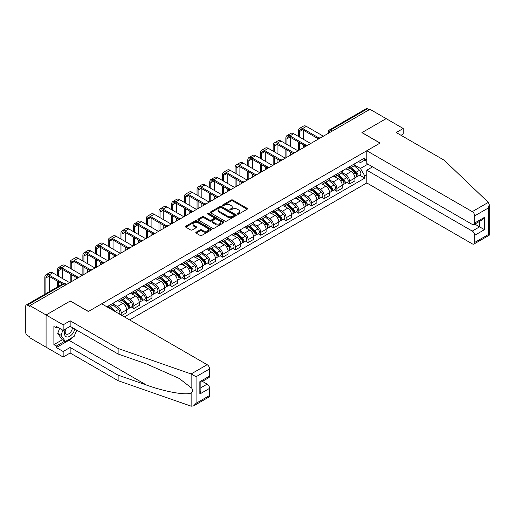 <?xml version="1.0" encoding="UTF-8"?>
<svg xmlns="http://www.w3.org/2000/svg" width="515" height="515" viewBox="0 0 515 515"><rect width="100%" height="100%" fill="white"/><g stroke="black" fill="none" stroke-linecap="round" stroke-linejoin="round"><path stroke-width="0.77" d="M237.524 214.143A0.792 0.457 0 0 0 238.638 214.143L247.123 209.245A1.127 0.65 0 0 0 247.451 208.787A1.127 0.65 0 0 0 247.123 208.324L232.754 200.032A1.127 0.65 0 0 0 231.158 200.032L222.673 204.925A0.792 0.457 0 0 0 222.441 205.247A0.792 0.457 0 0 0 222.673 205.569A0.792 0.457 0 0 0 223.793 205.569L224.888 204.938A3.611 2.086 0 0 1 229.999 204.938L231.196 205.627A3.611 2.086 0 0 1 232.252 207.101A3.611 2.086 0 0 1 231.196 208.575L230.102 209.212A0.792 0.457 0 0 0 229.87 209.534A0.792 0.457 0 0 0 230.102 209.856A0.792 0.457 0 0 0 231.216 209.856L232.317 209.225A3.611 2.086 0 0 1 237.421 209.225L238.619 209.914A3.611 2.086 0 0 1 239.675 211.388A3.611 2.086 0 0 1 238.619 212.862L237.524 213.5A0.792 0.457 0 0 0 237.293 213.822A0.792 0.457 0 0 0 237.524 214.143L237.524 213.5M196.118 232.194A1.127 0.65 0 0 0 195.784 232.658A1.127 0.65 0 0 0 196.118 233.115L200.148 235.445A1.127 0.65 0 0 0 201.745 235.445L211.163 230.005A1.127 0.65 0 0 0 211.491 229.542A1.127 0.65 0 0 0 211.163 229.085L196.794 220.787A1.127 0.65 0 0 0 195.198 220.787L185.78 226.227A1.127 0.65 0 0 0 185.452 226.69A1.127 0.65 0 0 0 185.78 227.147L190.647 229.96A1.127 0.65 0 0 0 192.243 229.96L196.273 227.63A1.127 0.65 0 0 0 196.608 227.173A1.127 0.65 0 0 0 196.273 226.709L193.859 225.319A3.019 1.745 0 0 1 192.977 224.083A3.019 1.745 0 0 1 194.844 222.474A3.019 1.745 0 0 1 198.133 222.853L207.59 228.312A3.019 1.745 0 0 1 208.472 229.542A3.019 1.745 0 0 1 206.612 231.158A3.019 1.745 0 0 1 203.322 230.778L201.745 229.87A1.127 0.65 0 0 0 200.148 229.87L196.118 232.194L196.118 233.115M29.896 305.627L369.963 109.296L386.147 118.637L361.916 132.625L380.044 143.099L88.445 311.453L70.31 300.979L46.08 314.974L29.896 305.627L29.896 306.567L27.379 305.112A2.298 1.326 -120 0 0 26.226 305.002A2.298 1.326 -120 0 0 25.75 306.052L25.75 332.626A2.298 1.326 -120 0 0 27.379 335.445L29.896 336.9L29.896 337.834L46.08 347.181L46.08 314.974L46.08 347.181L63.158 357.037L63.158 351.5L70.149 347.458L70.149 353L63.158 357.037M224.971 221.109A1.127 0.65 0 0 0 226.568 221.109L235.986 215.676A1.127 0.65 0 0 0 236.314 215.212A1.127 0.65 0 0 0 235.986 214.755L221.617 206.457A1.127 0.65 0 0 0 220.021 206.457L210.603 211.897A1.127 0.65 0 0 0 210.275 212.354A1.127 0.65 0 0 0 210.603 212.817L224.971 221.109M208.163 214.311A0.792 0.457 0 0 1 208.968 214.427L223.561 222.847L214.156 228.28A1.127 0.65 0 0 1 212.56 228.28L198.191 219.982L198.191 219.062A1.127 0.65 0 0 0 197.863 219.525A1.127 0.65 0 0 0 198.191 219.982M198.191 219.062L202.221 216.731A1.127 0.65 0 0 1 203.818 216.731L209.644 220.098A1.127 0.65 0 0 0 211.24 220.098L213.918 218.553A1.127 0.65 0 0 0 214.246 218.096A1.127 0.65 0 0 0 213.918 217.633L207.848 214.131A0.792 0.457 0 0 1 207.616 213.809A0.792 0.457 0 0 1 208.105 213.384A0.792 0.457 0 0 1 208.968 213.487L223.574 221.92A1.127 0.65 0 0 1 223.903 222.377A1.127 0.65 0 0 1 223.574 222.841L223.574 221.92M129.593 319.905L366.796 182.954L472.261 243.846A3.451 1.989 -120 0 0 473.987 244.02A3.451 1.989 -120 0 0 474.701 242.436L474.701 235.304A3.451 1.989 -120 0 0 472.261 231.074L479.581 226.851L484.461 229.671L474.701 235.304M332.317 131.029L330.604 130.044A2.298 1.326 60 0 0 329.458 129.928L366.294 108.665A2.298 1.326 60 0 1 367.446 108.774L330.604 130.044A2.298 1.326 120 0 0 328.982 132.864L328.982 132.954M369.152 109.766L367.446 108.774M349.556 166.712A5.292 3.051 60 0 1 348.455 169.087L353.824 165.984A5.292 3.051 -120 0 0 354.919 163.615M341.934 172.409L345.816 174.643A5.292 3.051 60 0 1 349.556 181.126L354.919 178.029A5.292 3.051 -120 0 0 351.178 171.547L347.335 169.332M354.919 178.029L354.919 180.887L349.556 183.99L346.981 182.503M348.455 169.087A5.292 3.051 60 0 1 345.855 168.849M349.556 181.126L349.556 183.99M336.868 174.038A5.292 3.051 60 0 1 335.774 176.407L341.142 173.31A5.292 3.051 -120 0 0 342.237 170.935M334.293 189.829L336.868 191.31L342.237 188.213L342.237 185.349A5.292 3.051 -120 0 0 338.497 178.872L334.653 176.651M335.774 176.407A5.292 3.051 60 0 1 333.166 176.169M329.252 179.729L333.128 181.969A5.292 3.051 60 0 1 336.868 188.451L336.868 191.31M324.18 181.357A5.292 3.051 60 0 1 323.085 183.733L328.454 180.636A5.292 3.051 -120 0 0 329.549 178.261M321.611 197.148L324.18 198.636L329.549 195.539L329.549 192.674A5.292 3.051 -120 0 0 325.808 186.192L321.965 183.977M323.085 183.733A5.292 3.051 60 0 1 320.485 183.495M316.564 187.054L320.439 189.295A5.292 3.051 60 0 1 324.18 195.771L324.18 198.636M311.498 188.683A5.292 3.051 60 0 1 310.403 191.059L315.766 187.962A5.292 3.051 -120 0 0 316.867 185.587M308.923 204.474L311.498 205.961L316.867 202.859L316.867 200A5.292 3.051 -120 0 0 313.126 193.518L309.283 191.303M310.403 191.059A5.292 3.051 60 0 1 307.796 190.82M303.882 194.38L307.758 196.614A5.292 3.051 60 0 1 311.498 203.097L311.498 205.961M298.809 196.009A5.292 3.051 60 0 1 297.715 198.384L303.084 195.282A5.292 3.051 -120 0 0 304.178 192.906M296.241 211.8L298.809 213.281L304.178 210.184L304.178 207.32A5.292 3.051 -120 0 0 300.438 200.844L296.595 198.623M297.715 198.384A5.292 3.051 60 0 1 295.114 198.14M291.194 201.706L295.069 203.94A5.292 3.051 60 0 1 298.809 210.423L298.809 213.281M286.128 203.328A5.292 3.051 60 0 1 285.033 205.704L290.396 202.607A5.292 3.051 -120 0 0 291.49 200.232M283.553 219.12L286.128 220.607L291.496 217.51L291.496 214.646A5.292 3.051 -120 0 0 287.75 208.169L283.913 205.949M285.033 205.704A5.292 3.051 60 0 1 282.426 205.466M278.512 209.026L282.387 211.266A5.292 3.051 60 0 1 286.128 217.742L286.128 220.607M273.439 210.654A5.292 3.051 60 0 1 272.345 213.03L277.714 209.933A5.292 3.051 -120 0 0 278.808 207.558M270.871 226.446L273.439 227.933L278.808 224.83L278.808 221.971A5.292 3.051 -120 0 0 275.068 215.489L271.225 213.274M272.345 213.03A5.292 3.051 60 0 1 269.744 212.792M265.824 216.352L269.699 218.592A5.292 3.051 60 0 1 273.439 225.068L273.439 227.933M260.757 217.98A5.292 3.051 60 0 1 259.663 220.356L265.025 217.253A5.292 3.051 -120 0 0 266.12 214.877M258.182 233.771L260.757 235.258L266.12 232.156L266.12 229.291A5.292 3.051 -120 0 0 262.38 222.815L258.543 220.594M259.663 220.356A5.292 3.051 60 0 1 257.056 220.117M253.142 223.677L257.017 225.911A5.292 3.051 60 0 1 260.757 232.394L260.757 235.258M248.069 225.3A5.292 3.051 60 0 1 246.975 227.675L252.344 224.579A5.292 3.051 -120 0 0 253.438 222.203M245.494 241.091L248.069 242.578L253.438 239.481L253.438 236.617A5.292 3.051 -120 0 0 249.698 230.141L245.855 227.92M246.975 227.675A5.292 3.051 60 0 1 244.368 227.437M240.453 230.997L244.329 233.237A5.292 3.051 60 0 1 248.069 239.713L248.069 242.578M235.387 232.626A5.292 3.051 60 0 1 234.286 235.001L239.655 231.905A5.292 3.051 -120 0 0 240.75 229.529M232.812 248.417L235.387 249.904L240.75 246.807L240.75 243.943A5.292 3.051 -120 0 0 237.009 237.46L233.173 235.246M234.286 235.001A5.292 3.051 60 0 1 231.686 234.763M227.765 238.323L231.647 240.563A5.292 3.051 60 0 1 235.387 247.039L235.387 249.904M222.699 239.951A5.292 3.051 60 0 1 221.605 242.327L226.973 239.224A5.292 3.051 -120 0 0 228.068 236.849M220.124 255.743L222.699 257.23L228.068 254.127L228.068 251.262A5.292 3.051 -120 0 0 224.328 244.786L220.484 242.565M221.605 242.327A5.292 3.051 60 0 1 218.997 242.089M215.083 245.649L218.959 247.882A5.292 3.051 60 0 1 222.699 254.365L222.699 257.23M210.011 247.271A5.292 3.051 60 0 1 208.916 249.646L214.285 246.55A5.292 3.051 -120 0 0 215.379 244.174M207.442 263.062L210.017 264.549L215.379 261.453L215.379 258.588A5.292 3.051 -120 0 0 211.639 252.112L207.796 249.891M208.916 249.646A5.292 3.051 60 0 1 206.315 249.408M202.395 252.968L206.27 255.208A5.292 3.051 60 0 1 210.017 261.684L210.017 264.549M197.329 254.597A5.292 3.051 60 0 1 196.234 256.972L201.597 253.876A5.292 3.051 -120 0 0 202.698 251.5M194.754 270.388L197.329 271.875L202.698 268.779L202.698 265.914A5.292 3.051 -120 0 0 198.957 259.431L195.114 257.217M196.234 256.972A5.292 3.051 60 0 1 193.627 256.734M189.713 260.294L193.589 262.534A5.292 3.051 60 0 1 197.329 269.01L197.329 271.875M184.64 261.923A5.292 3.051 60 0 1 183.546 264.298L188.915 261.195A5.292 3.051 -120 0 0 190.009 258.826M182.072 277.714L184.64 279.201L190.009 276.098L190.009 273.233A5.292 3.051 -120 0 0 186.269 266.757L182.426 264.536M183.546 264.298A5.292 3.051 60 0 1 180.945 264.06M177.025 267.62L180.9 269.854A5.292 3.051 60 0 1 184.64 276.336L184.64 279.201M171.959 269.248A5.292 3.051 60 0 1 170.864 271.617L176.227 268.521A5.292 3.051 -120 0 0 177.327 266.146M169.384 285.04L171.959 286.52L177.327 283.424L177.327 280.559A5.292 3.051 -120 0 0 173.587 274.083L169.744 271.862M170.864 271.617A5.292 3.051 60 0 1 168.257 271.379M164.343 274.939L168.218 277.179A5.292 3.051 60 0 1 171.959 283.656L171.959 286.52M159.27 276.568A5.292 3.051 60 0 1 158.176 278.943L163.545 275.847A5.292 3.051 -120 0 0 164.639 273.471M156.702 292.359L159.27 293.846L164.639 290.75L164.639 287.885A5.292 3.051 -120 0 0 160.899 281.402L157.056 279.188M158.176 278.943A5.292 3.051 60 0 1 155.575 278.705M151.655 282.265L155.53 284.505A5.292 3.051 60 0 1 159.27 290.981L159.27 293.846M146.588 283.894A5.292 3.051 60 0 1 145.494 286.269L150.856 283.166A5.292 3.051 -120 0 0 151.951 280.797M144.013 299.685L146.588 301.172L151.951 298.069L151.951 295.211A5.292 3.051 -120 0 0 148.211 288.728L144.374 286.514M145.494 286.269A5.292 3.051 60 0 1 142.887 286.031M138.973 289.591L142.848 291.825A5.292 3.051 60 0 1 146.588 298.307L146.588 301.172M133.9 291.22A5.292 3.051 60 0 1 132.806 293.589L138.174 290.492A5.292 3.051 -120 0 0 139.269 288.117M131.325 307.011L133.9 308.491L139.269 305.395L139.269 302.53A5.292 3.051 -120 0 0 135.529 296.054L131.686 293.833M132.806 293.589A5.292 3.051 60 0 1 130.198 293.35M126.284 296.91L130.16 299.151A5.292 3.051 60 0 1 133.9 305.633L133.9 308.491M121.218 298.539A5.292 3.051 60 0 1 120.117 300.915L125.486 297.818A5.292 3.051 -120 0 0 126.581 295.443M121.868 315.444L126.581 312.721L126.581 309.856A5.292 3.051 -120 0 0 122.84 303.374L119.004 301.159M120.117 300.915A5.292 3.051 60 0 1 117.517 300.676M113.596 304.236L117.478 306.476A5.292 3.051 60 0 1 121.218 312.953L121.218 315.064M108.414 307.674L112.804 305.144A5.292 3.051 -120 0 0 113.899 302.769M108.53 305.865A5.292 3.051 60 0 1 108.137 307.513M366.796 161.311L364.762 160.139L360.449 162.624L358.537 161.523M354.623 165.083L360.449 168.45L367.89 164.15M366.796 174.74L364.762 175.911L360.449 168.45M124.385 316.899L364.762 178.119L364.762 175.911M366.796 158.968L364.762 160.139L364.762 157.931L106.901 306.805M359.663 175.177L364.762 178.119M237.84 214.253L238.619 213.802A3.611 2.086 0 0 0 239.675 212.328L239.675 211.388M232.252 207.101L232.252 208.041A3.611 2.086 0 0 1 231.196 209.515L230.417 209.966M247.103 209.257L232.754 200.966A1.127 0.65 0 0 0 231.158 200.966L222.989 205.685M235.973 215.682L221.617 207.397A1.127 0.65 0 0 0 220.021 207.397L210.616 212.824L210.603 211.897M233.99 215.534A0.792 0.457 0 0 0 234.222 215.212A0.792 0.457 0 0 0 233.99 214.89L221.379 207.609A0.792 0.457 0 0 0 220.259 207.609L219.107 208.279A3.611 2.086 0 0 0 218.045 209.753A3.611 2.086 0 0 0 219.107 211.227L227.727 216.203A3.611 2.086 0 0 0 232.832 216.203L233.99 215.534L233.99 216.474A0.792 0.457 0 0 0 234.222 216.152L234.222 215.212M218.045 209.753L218.045 210.693A3.611 2.086 0 0 0 219.107 212.167L219.107 211.227M233.99 216.474L232.832 217.143A3.611 2.086 0 0 1 227.727 217.143L219.107 212.167M198.204 219.989L202.221 217.671L202.221 216.731M214.246 218.096L214.246 219.03A1.127 0.65 0 0 1 213.918 219.493L211.24 221.038A1.127 0.65 0 0 1 209.644 221.038L203.818 217.671A1.127 0.65 0 0 0 202.221 217.671M215.695 223.587A3.019 1.745 0 0 0 218.984 223.967A3.019 1.745 0 0 0 220.845 222.358A3.019 1.745 0 0 0 219.963 221.122L216.628 219.197A1.127 0.65 0 0 0 215.032 219.197L212.36 220.742A1.127 0.65 0 0 0 212.026 221.205A1.127 0.65 0 0 0 212.36 221.662L215.695 223.587L215.695 224.527A3.019 1.745 0 0 0 218.984 224.907A3.019 1.745 0 0 0 220.845 223.298L220.845 222.358M212.026 221.205L212.026 222.145A1.127 0.65 0 0 0 212.36 222.602L212.36 221.662M215.695 224.527L212.36 222.602M208.472 229.542L208.472 230.482A3.019 1.745 0 0 1 206.612 232.098A3.019 1.745 0 0 1 203.322 231.718L201.745 230.804A1.127 0.65 0 0 0 200.148 230.804L196.131 233.128M192.977 224.083L192.977 225.023A3.019 1.745 0 0 0 193.859 226.259L193.859 225.319M196.26 227.643L193.859 226.259M211.163 229.085L211.163 230.005L196.794 221.727A1.127 0.65 0 0 0 195.198 221.727L185.793 227.16L185.78 226.227M349.923 168.244L355.093 172.853A2.878 1.661 60 0 1 355.994 177.302L354.919 177.92M350.058 168.366L352.492 169.77M350.445 167.942L356.193 173.072A1.378 0.798 60 0 1 356.625 175.209A1.378 0.798 60 0 1 356.502 175.255M351.301 167.446L356.47 172.055A2.878 1.661 60 0 1 357.371 176.503A2.878 1.661 60 0 1 356.509 176.594M354.185 165.714L359.399 170.368A2.878 1.661 60 0 1 360.3 174.81L357.371 176.503M299.582 137.112L299.582 131.525A4.313 2.491 60 0 1 300.477 129.548A4.313 2.491 60 0 1 302.633 129.761L317.903 138.58M323.369 136.198L306.374 126.381A5.807 3.354 -120 0 0 303.47 126.098L299.73 128.254A5.807 3.354 -120 0 0 298.526 130.913L298.526 136.501M318.952 137.962L302.633 128.544A5.807 3.354 -120 0 0 299.73 128.254M298.526 142.037L298.526 150.535M299.582 149.929L299.582 142.649M303.322 147.766L303.322 144.812M303.322 139.269L303.322 130.16M337.235 175.564L342.404 180.179A2.878 1.661 60 0 1 343.305 184.621L342.237 185.245M337.37 175.686L339.803 177.089M337.756 175.267L343.511 180.398A1.378 0.798 60 0 1 343.943 182.529A1.378 0.798 60 0 1 343.814 182.58M338.619 174.765L343.788 179.381A2.878 1.661 60 0 1 344.69 183.823A2.878 1.661 60 0 1 343.82 183.919M341.497 173.04L346.711 177.688A2.878 1.661 60 0 1 347.619 182.136L344.69 183.823M324.547 182.889L329.716 187.499A2.878 1.661 60 0 1 330.624 191.947L329.549 192.565M324.688 183.012L327.122 184.415M325.068 182.587L330.823 187.724A1.378 0.798 60 0 1 331.254 189.855A1.378 0.798 60 0 1 331.132 189.906M325.931 182.091L331.1 186.707A2.878 1.661 60 0 1 332.001 191.149A2.878 1.661 60 0 1 331.132 191.239M328.815 180.359L334.029 185.014A2.878 1.661 60 0 1 334.93 189.462L332.001 191.149M488.31 202.376L489.25 204.648L488.239 208.047L474.701 215.869A3.451 1.989 -120 0 0 472.261 211.639L488.31 202.376L444.207 160.229L396.228 132.535L403.226 128.493L386.147 118.637L361.994 132.58L380.128 143.048L366.796 150.747L472.261 211.639M403.226 128.493L403.226 134.035L401.024 135.303M366.796 182.954L366.796 170.188L472.261 231.074M366.796 150.747L366.796 163.519L472.261 224.411A3.451 1.989 -120 0 0 473.987 224.579A3.451 1.989 -120 0 0 474.701 223.001L474.701 215.869M372.564 166.854L366.796 170.188M474.817 224.102L479.581 226.851L479.581 221.353M474.701 223.001L484.461 217.369L482.021 219.944L473.987 224.579M474.701 242.436L488.239 234.621L488.754 234.917M70.149 347.458L118.128 375.158L118.128 380.701L191.117 406.161L193.627 405.878L196.067 403.303L209.605 395.488A3.451 1.989 60 0 1 208.89 397.065L193.627 405.878M118.128 375.158L146.485 385.053C166.628 392.372 189.198 396.009 191.844 392.359C192.726 391.245 192.726 389.881 191.844 388.271L179.175 378.428L146.485 363.925L118.128 354.03L70.149 326.336L63.158 330.373L56.328 326.426L56.328 327.933L53.888 326.523L53.888 344.644L56.328 346.054L64.781 341.168M118.128 380.701L70.149 353M209.605 368.914L196.067 376.735L191.117 373.961L118.128 348.494L70.149 320.793L63.158 324.83L46.08 314.974L70.233 301.03L88.361 311.498L101.7 303.799L207.165 364.691A3.451 1.989 60 0 1 209.605 368.914L209.605 376.053A3.451 1.989 60 0 1 208.89 377.63L200.863 382.272L200.863 390.582L199.852 393.988L199.852 381.686C201.165 382.445 201.165 382.445 199.852 381.686L209.605 376.053M63.158 324.83L63.158 330.373M72.512 337.364A12.939 7.468 -60 0 1 68.926 340.28L56.328 347.554L63.158 351.5M56.328 347.554L56.328 346.054M70.149 320.793L70.149 326.336M118.128 348.494L118.128 354.03M200.863 387.769L207.165 384.126A3.451 1.989 60 0 1 209.605 388.355L209.605 395.488M207.165 384.126L202.408 381.377M76.922 330.244A12.939 7.468 -60 0 1 75.081 333.978M57.629 327.18L56.328 327.933M53.888 344.644L62.347 339.758M65.482 329.027A7.474 4.313 120 0 0 64.459 333.237A7.474 4.313 120 0 0 68.971 336.668A7.474 4.313 120 0 0 74.804 329.021M65.881 328.795A5.118 2.955 120 0 0 65.16 331.718A5.118 2.955 120 0 0 66.223 334.061A5.118 2.955 120 0 0 70.13 332.729A5.118 2.955 120 0 0 72.396 327.63M76.606 330.057L74.134 336.43L65.353 341.497L62.103 339.617L57.712 333.372L59.656 328.351M65.353 341.497L60.963 335.252L62.914 330.231M57.712 333.372L60.963 335.252M286.9 144.432L286.9 138.85A4.313 2.491 60 0 1 287.795 136.874A4.313 2.491 60 0 1 289.951 137.087L305.215 145.899M310.687 143.518L293.692 133.707A5.807 3.354 -120 0 0 290.788 133.417L287.042 135.58A5.807 3.354 -120 0 0 285.844 138.239L285.844 143.827M306.264 145.288L289.951 135.863A5.807 3.354 -120 0 0 287.042 135.58M285.844 149.363L285.844 157.86M286.9 157.249L286.9 149.974M290.64 155.092L290.64 152.131M290.64 146.595L290.64 137.486M274.212 151.758L274.212 146.17A4.313 2.491 60 0 1 275.107 144.2A4.313 2.491 60 0 1 277.263 144.412L292.533 153.225M297.998 150.844L281.003 141.033A5.807 3.354 -120 0 0 278.1 140.743L274.36 142.9A5.807 3.354 -120 0 0 273.156 145.558L273.156 151.146M293.582 152.614L277.263 143.189A5.807 3.354 -120 0 0 274.36 142.9M273.156 156.689L273.156 165.186M274.212 164.575L274.212 157.3M277.952 162.418L277.952 159.457M277.952 153.921L277.952 144.812M311.865 190.215L317.034 194.825A2.878 1.661 60 0 1 317.935 199.273L316.86 199.891M312 190.338L314.433 191.741M312.386 189.913L318.135 195.043A1.378 0.798 60 0 1 318.573 197.181A1.378 0.798 60 0 1 318.444 197.226M313.249 189.417L318.418 194.026A2.878 1.661 60 0 1 319.319 198.475A2.878 1.661 60 0 1 318.45 198.565M316.126 187.685L321.341 192.34A2.878 1.661 60 0 1 322.248 196.782L319.319 198.475M299.176 197.535L304.346 202.15A2.878 1.661 60 0 1 305.253 206.592L304.178 207.217M299.318 197.657L301.751 199.067M299.698 197.239L305.453 202.369A1.378 0.798 60 0 1 305.884 204.5A1.378 0.798 60 0 1 305.762 204.552M300.56 196.736L305.73 201.352A2.878 1.661 60 0 1 306.631 205.794A2.878 1.661 60 0 1 305.762 205.891M303.444 195.011L308.659 199.659A2.878 1.661 60 0 1 309.56 204.107L306.631 205.794M286.495 204.861L291.664 209.476A2.878 1.661 60 0 1 292.565 213.918L291.49 214.536M286.63 204.983L289.063 206.386M287.016 204.558L292.765 209.695A1.378 0.798 60 0 1 293.202 211.826A1.378 0.798 60 0 1 293.074 211.877M287.879 204.062L293.048 208.678A2.878 1.661 60 0 1 293.949 213.12A2.878 1.661 60 0 1 293.08 213.216M290.756 202.331L295.971 206.985A2.878 1.661 60 0 1 296.872 211.433L293.949 213.12M261.53 159.084L261.53 153.496A4.313 2.491 60 0 1 262.418 151.519A4.313 2.491 60 0 1 264.575 151.732L279.845 160.551M285.316 158.169L268.315 148.352A5.807 3.354 -120 0 0 265.412 148.069L261.672 150.226A5.807 3.354 -120 0 0 260.474 152.884L260.474 158.472M280.894 159.933L264.575 150.515A5.807 3.354 -120 0 0 261.672 150.226M260.474 164.015L260.474 172.512M261.53 171.901L261.53 164.62M265.27 169.738L265.27 166.783M265.27 161.24L265.27 152.131M248.842 166.403L248.842 160.822A4.313 2.491 60 0 1 249.736 158.845A4.313 2.491 60 0 1 251.893 159.058L267.163 167.877M272.628 165.489L255.633 155.678A5.807 3.354 -120 0 0 252.73 155.388L248.99 157.551A5.807 3.354 -120 0 0 247.786 160.21L247.786 165.798M268.212 167.259L251.893 157.841A5.807 3.354 -120 0 0 248.99 157.551M247.786 171.334L247.786 179.832M248.842 179.22L248.842 171.946M252.582 177.063L252.582 174.109M252.582 168.566L252.582 159.457M236.16 173.729L236.16 168.141A4.313 2.491 60 0 1 237.048 166.171A4.313 2.491 60 0 1 239.205 166.384L254.474 175.197M259.94 172.815L242.945 163.004A5.807 3.354 -120 0 0 240.042 162.714L236.301 164.877A5.807 3.354 -120 0 0 235.097 167.536L235.097 173.117M255.524 174.585L239.205 165.161A5.807 3.354 -120 0 0 236.301 164.877M235.097 178.66L235.097 187.157M236.16 186.546L236.16 179.272M239.9 184.389L239.9 181.428M239.9 175.892L239.9 166.783M273.806 212.186L278.976 216.796A2.878 1.661 60 0 1 279.877 221.244L278.808 221.862M273.948 212.309L276.375 213.712M274.328 211.884L280.083 217.015A1.378 0.798 60 0 1 280.514 219.152A1.378 0.798 60 0 1 280.392 219.197M275.19 211.388L280.36 215.997A2.878 1.661 60 0 1 281.261 220.446A2.878 1.661 60 0 1 280.392 220.536M278.074 209.657L283.289 214.311A2.878 1.661 60 0 1 284.19 218.753L281.261 220.446M223.471 181.055L223.471 175.467A4.313 2.491 60 0 1 224.366 173.491A4.313 2.491 60 0 1 226.523 173.709L241.793 182.522M247.258 180.141L230.263 170.323A5.807 3.354 -120 0 0 227.36 170.04L223.619 172.197A5.807 3.354 -120 0 0 222.416 174.855L222.416 180.443M242.842 181.904L226.523 172.486A5.807 3.354 -120 0 0 223.619 172.197M222.416 185.986L222.416 194.483M223.471 193.872L223.471 186.591M227.212 191.709L227.212 188.754M227.212 183.211L227.212 174.109M261.124 219.506L266.294 224.122A2.878 1.661 60 0 1 267.195 228.57L266.12 229.188M261.26 219.628L263.693 221.038M261.646 219.21L267.394 224.34A1.378 0.798 60 0 1 267.832 226.471A1.378 0.798 60 0 1 267.703 226.523M262.502 218.708L267.671 223.323A2.878 1.661 60 0 1 268.579 227.772A2.878 1.661 60 0 1 267.71 227.862M265.386 216.982L270.6 221.63A2.878 1.661 60 0 1 271.502 226.079L268.579 227.772M210.79 188.381L210.79 182.793A4.313 2.491 60 0 1 211.678 180.817A4.313 2.491 60 0 1 213.834 181.029L229.104 189.848M234.57 187.46L217.575 177.649A5.807 3.354 -120 0 0 214.671 177.36L210.931 179.523A5.807 3.354 -120 0 0 209.727 182.181L209.727 187.769M230.154 189.23L213.834 179.812A5.807 3.354 -120 0 0 210.931 179.523M209.727 193.305L209.727 201.803M210.79 201.191L210.79 193.917M214.53 199.035L214.53 196.08M214.53 190.537L214.53 181.428M248.436 226.832L253.605 231.447A2.878 1.661 60 0 1 254.507 235.889L253.438 236.507M248.571 226.954L251.005 228.357M248.957 226.529L254.713 231.666A1.378 0.798 60 0 1 255.144 233.797A1.378 0.798 60 0 1 255.015 233.849M249.82 226.034L254.989 230.649A2.878 1.661 60 0 1 255.891 235.091A2.878 1.661 60 0 1 255.022 235.188M252.704 224.302L257.918 228.956A2.878 1.661 60 0 1 258.82 233.404L255.891 235.091M198.101 195.7L198.101 190.112A4.313 2.491 60 0 1 198.996 188.142A4.313 2.491 60 0 1 201.153 188.355L216.416 197.168M221.888 194.786L204.893 184.975A5.807 3.354 -120 0 0 201.989 184.685L198.249 186.848A5.807 3.354 -120 0 0 197.045 189.507L197.045 195.088M217.472 196.556L201.153 187.132A5.807 3.354 -120 0 0 198.249 186.848M197.045 200.631L197.045 209.129M198.101 208.517L198.101 201.243M201.841 206.361L201.841 203.399M201.841 197.863L201.841 188.754M235.754 234.158L240.923 238.767A2.878 1.661 60 0 1 241.825 243.215L240.75 243.833M235.889 234.28L238.323 235.683M236.276 233.855L242.024 238.986A1.378 0.798 60 0 1 242.456 241.123A1.378 0.798 60 0 1 242.333 241.174M237.132 233.359L242.301 237.969A2.878 1.661 60 0 1 243.209 242.417A2.878 1.661 60 0 1 242.34 242.507M240.016 231.628L245.23 236.282A2.878 1.661 60 0 1 246.131 240.724L243.209 242.417M185.413 203.026L185.413 197.438A4.313 2.491 60 0 1 186.308 195.462A4.313 2.491 60 0 1 188.464 195.681L203.734 204.494M209.199 202.112L192.204 192.295A5.807 3.354 -120 0 0 189.301 192.011L185.561 194.168A5.807 3.354 -120 0 0 184.357 196.827L184.357 202.414M204.783 203.876L188.464 194.458A5.807 3.354 -120 0 0 185.561 194.168M184.357 207.957L184.357 216.455M185.413 215.843L185.413 208.562M189.153 213.68L189.153 210.725M189.153 205.182L189.153 196.08M223.066 241.477L228.235 246.093A2.878 1.661 60 0 1 229.136 250.541L228.068 251.159M223.201 241.599L225.634 243.009M223.587 241.181L229.342 246.312A1.378 0.798 60 0 1 229.774 248.442A1.378 0.798 60 0 1 229.645 248.494M224.45 240.685L229.619 245.295A2.878 1.661 60 0 1 230.52 249.743A2.878 1.661 60 0 1 229.651 249.833M227.334 238.954L232.548 243.601A2.878 1.661 60 0 1 233.45 248.05L230.52 249.743M172.731 210.352L172.731 204.764A4.313 2.491 60 0 1 173.626 202.788A4.313 2.491 60 0 1 175.782 203L191.046 211.82M196.518 209.431L179.523 199.62A5.807 3.354 -120 0 0 176.619 199.337L172.873 201.494A5.807 3.354 -120 0 0 171.675 204.152L171.675 209.74M192.095 211.202L175.782 201.783A5.807 3.354 -120 0 0 172.873 201.494M171.675 215.276L171.675 223.774M172.731 223.169L172.731 215.888M176.471 221.006L176.471 218.051M176.471 212.508L176.471 203.399M210.384 248.803L215.547 253.419A2.878 1.661 60 0 1 216.455 257.861L215.379 258.478M210.519 248.925L212.953 250.329M210.905 248.5L216.654 253.638A1.378 0.798 60 0 1 217.085 255.768A1.378 0.798 60 0 1 216.963 255.82M211.762 248.005L216.931 252.62A2.878 1.661 60 0 1 217.832 257.062A2.878 1.661 60 0 1 216.97 257.159M214.646 246.273L219.86 250.927A2.878 1.661 60 0 1 220.761 255.376L217.832 257.062M160.043 217.671L160.043 212.083A4.313 2.491 60 0 1 160.938 210.114A4.313 2.491 60 0 1 163.094 210.326L178.364 219.139M183.829 216.757L166.834 206.946A5.807 3.354 -120 0 0 163.931 206.657L160.191 208.82A5.807 3.354 -120 0 0 158.987 211.478L158.987 217.06M179.413 218.527L163.094 209.103A5.807 3.354 -120 0 0 160.191 208.82M158.987 222.602L158.987 231.1M160.043 230.488L160.043 223.214M163.783 228.332L163.783 225.37M163.783 219.834L163.783 210.725M197.696 256.129L202.865 260.738A2.878 1.661 60 0 1 203.766 265.186L202.691 265.804M197.831 256.251L200.264 257.655M198.217 255.826L203.966 260.957A1.378 0.798 60 0 1 204.404 263.094A1.378 0.798 60 0 1 204.275 263.146M199.08 255.331L204.249 259.94A2.878 1.661 60 0 1 205.15 264.388A2.878 1.661 60 0 1 204.281 264.478M201.957 253.599L207.172 258.253A2.878 1.661 60 0 1 208.079 262.695L205.15 264.388M147.361 224.997L147.361 219.409A4.313 2.491 60 0 1 148.256 217.433A4.313 2.491 60 0 1 150.406 217.652L165.676 226.465M171.147 224.083L154.152 214.272A5.807 3.354 -120 0 0 151.243 213.982L147.502 216.139A5.807 3.354 -120 0 0 146.305 218.798L146.305 224.386M166.725 225.853L150.406 216.429A5.807 3.354 -120 0 0 147.502 216.139M146.305 229.928L146.305 238.426M147.361 237.814L147.361 230.54M151.101 235.651L151.101 232.696M151.101 227.154L151.101 218.051M185.007 263.455L190.177 268.064A2.878 1.661 60 0 1 191.084 272.512L190.009 273.13M185.149 263.577L187.582 264.98M185.529 263.152L191.284 268.283A1.378 0.798 60 0 1 191.715 270.42A1.378 0.798 60 0 1 191.593 270.465M186.391 262.656L191.561 267.266A2.878 1.661 60 0 1 192.462 271.714A2.878 1.661 60 0 1 191.593 271.804M189.275 260.925L194.49 265.579A2.878 1.661 60 0 1 195.391 270.021L192.462 271.714M134.673 232.323L134.673 226.735A4.313 2.491 60 0 1 135.567 224.759A4.313 2.491 60 0 1 137.724 224.971L152.994 233.791M158.459 231.402L141.464 221.592A5.807 3.354 -120 0 0 138.561 221.308L134.821 223.465A5.807 3.354 -120 0 0 133.617 226.124L133.617 231.711M154.043 233.173L137.724 223.755A5.807 3.354 -120 0 0 134.821 223.465M133.617 237.248L133.617 245.745M134.673 245.14L134.673 237.859M138.413 242.977L138.413 240.022M138.413 234.48L138.413 225.37M172.325 270.774L177.495 275.39A2.878 1.661 60 0 1 178.396 279.832L177.321 280.456M172.461 270.896L174.894 272.3M172.847 270.472L178.596 275.609A1.378 0.798 60 0 1 179.033 277.74A1.378 0.798 60 0 1 178.905 277.791M173.709 269.976L178.879 274.592A2.878 1.661 60 0 1 179.78 279.033A2.878 1.661 60 0 1 178.911 279.13M176.587 268.244L181.801 272.899A2.878 1.661 60 0 1 182.709 277.347L179.78 279.033M121.991 239.642L121.991 234.061A4.313 2.491 60 0 1 122.879 232.085A4.313 2.491 60 0 1 125.036 232.297L140.305 241.11M145.771 238.728L128.776 228.918A5.807 3.354 -120 0 0 125.872 228.628L122.132 230.791A5.807 3.354 -120 0 0 120.928 233.45L120.928 239.037M141.355 240.499L125.036 231.074A5.807 3.354 -120 0 0 122.132 230.791M120.928 244.574L120.928 253.071M121.991 252.459L121.991 245.185M125.731 250.303L125.731 247.342M125.731 241.805L125.731 232.696M159.637 278.1L164.806 282.709A2.878 1.661 60 0 1 165.708 287.158L164.639 287.776M159.779 278.222L162.212 279.626M160.159 277.797L165.914 282.928A1.378 0.798 60 0 1 166.345 285.065A1.378 0.798 60 0 1 166.223 285.117M161.021 277.302L166.191 281.911A2.878 1.661 60 0 1 167.092 286.359A2.878 1.661 60 0 1 166.223 286.449M163.905 275.57L169.12 280.224A2.878 1.661 60 0 1 170.021 284.666L167.092 286.359M109.302 246.968L109.302 241.381A4.313 2.491 60 0 1 110.197 239.411A4.313 2.491 60 0 1 112.354 239.623L127.623 248.436M133.089 246.054L116.094 236.243A5.807 3.354 -120 0 0 113.191 235.954L109.45 238.11A5.807 3.354 -120 0 0 108.247 240.769L108.247 246.357M128.673 247.824L112.354 238.4A5.807 3.354 -120 0 0 109.45 238.11M108.247 251.899L108.247 260.397M109.302 259.785L109.302 252.511M113.043 257.629L113.043 254.668M113.043 249.131L113.043 240.022M146.955 285.426L152.125 290.035A2.878 1.661 60 0 1 153.026 294.483L151.951 295.101M147.09 285.548L149.524 286.952M147.477 285.123L153.225 290.254A1.378 0.798 60 0 1 153.663 292.391A1.378 0.798 60 0 1 153.534 292.436M148.333 284.628L153.502 289.237A2.878 1.661 60 0 1 154.41 293.685A2.878 1.661 60 0 1 153.541 293.775M151.217 282.896L156.431 287.55A2.878 1.661 60 0 1 157.333 291.992L154.41 293.685M96.62 254.294L96.62 248.706A4.313 2.491 60 0 1 97.509 246.73A4.313 2.491 60 0 1 99.665 246.943L114.935 255.762M120.401 253.38L103.406 243.563A5.807 3.354 -120 0 0 100.502 243.28L96.762 245.436A5.807 3.354 -120 0 0 95.558 248.095L95.558 253.683M115.984 255.144L99.665 245.726A5.807 3.354 -120 0 0 96.762 245.436M95.558 259.219L95.558 267.716M96.62 267.111L96.62 259.83M100.361 264.948L100.361 261.993M100.361 256.451L100.361 247.342M134.267 292.745L139.436 297.361A2.878 1.661 60 0 1 140.338 301.803L139.269 302.427M134.402 292.868L136.836 294.271M134.788 292.449L140.543 297.58A1.378 0.798 60 0 1 140.975 299.711A1.378 0.798 60 0 1 140.846 299.762M135.651 291.947L140.82 296.563A2.878 1.661 60 0 1 141.722 301.005A2.878 1.661 60 0 1 140.853 301.101M138.535 290.222L143.749 294.87A2.878 1.661 60 0 1 144.651 299.318L141.722 301.005M83.932 261.614L83.932 256.032A4.313 2.491 60 0 1 84.827 254.056A4.313 2.491 60 0 1 86.984 254.268L102.253 263.081M107.719 260.699L90.724 250.889A5.807 3.354 -120 0 0 87.82 250.599L84.08 252.762A5.807 3.354 -120 0 0 82.876 255.421L82.876 261.008M103.303 262.47L86.984 253.045A5.807 3.354 -120 0 0 84.08 252.762M82.876 266.545L82.876 275.042M83.932 274.431L83.932 267.156M87.672 272.274L87.672 269.313M87.672 263.777L87.672 254.668M121.585 300.071L126.754 304.68A2.878 1.661 60 0 1 127.656 309.129L126.581 309.747M121.72 300.194L124.154 301.597M122.107 299.769L127.855 304.906A1.378 0.798 60 0 1 128.287 307.037A1.378 0.798 60 0 1 128.164 307.088M122.963 299.273L128.132 303.889A2.878 1.661 60 0 1 129.04 308.331A2.878 1.661 60 0 1 128.171 308.421M125.847 297.541L131.061 302.196A2.878 1.661 60 0 1 131.962 306.644L129.04 308.331M71.244 268.939L71.244 263.352A4.313 2.491 60 0 1 72.139 261.382A4.313 2.491 60 0 1 74.295 261.594L89.565 270.407M95.03 268.025L78.035 258.215A5.807 3.354 -120 0 0 75.132 257.925L71.392 260.081A5.807 3.354 -120 0 0 70.188 262.74L70.188 268.328M90.614 269.796L74.295 260.371A5.807 3.354 -120 0 0 71.392 260.081M70.188 273.871L70.188 282.368M71.244 281.757L71.244 274.482M74.99 279.6L74.99 276.639M74.99 271.102L74.99 261.993M108.897 307.397L110.674 308.981M109.032 307.519L111.465 308.923M113.107 310.384L109.418 307.095M110.281 306.599L115.45 311.208A2.878 1.661 60 0 1 116.281 312.219M113.165 304.867L118.379 309.521A2.878 1.661 60 0 1 119.293 313.957M58.562 276.265L58.562 270.678A4.313 2.491 60 0 1 59.457 268.701A4.313 2.491 60 0 1 61.613 268.914L76.877 277.733M82.349 275.351L65.353 265.534A5.807 3.354 -120 0 0 62.45 265.251L58.71 267.407A5.807 3.354 -120 0 0 57.506 270.066L57.506 275.654M77.932 277.115L61.613 267.697A5.807 3.354 -120 0 0 58.71 267.407M57.506 281.196L57.506 286.939M58.562 286.334L58.562 281.802M62.302 278.422L62.302 269.313M45.874 293.653L45.874 278.003A4.313 2.491 60 0 1 46.768 276.027A4.313 2.491 60 0 1 48.925 276.24L62.482 284.068M69.66 282.671L52.665 272.86A5.807 3.354 -120 0 0 49.762 272.57L46.022 274.733A5.807 3.354 -120 0 0 44.818 277.392L44.818 294.265M63.615 283.501L48.925 275.023A5.807 3.354 -120 0 0 46.022 274.733M49.614 291.496L49.614 276.639M329.059 132.909L328.982 132.864A2.298 1.326 0 0 1 328.306 131.924L328.306 133.346M121.218 312.953L126.581 309.856M133.9 305.633L139.269 302.53M146.588 298.307L151.951 295.211M159.27 290.981L164.639 287.885M171.959 283.656L177.327 280.559M184.64 276.336L190.009 273.233M197.329 269.01L202.698 265.914M210.017 261.684L215.379 258.588M222.699 254.365L228.068 251.262M235.387 247.039L240.75 243.943M248.069 239.713L253.438 236.617M260.757 232.394L266.12 229.291M273.439 225.068L278.808 221.971M286.128 217.742L291.496 214.646M298.809 210.423L304.178 207.32M311.498 203.097L316.867 200M324.18 195.771L329.549 192.674M336.868 188.451L342.237 185.349M117.478 306.476L122.84 303.374M130.16 299.151L135.529 296.054M142.848 291.825L148.211 288.728M155.53 284.505L160.899 281.402M168.218 277.179L173.587 274.083M180.9 269.854L186.269 266.757M193.589 262.534L198.957 259.431M206.27 255.208L211.639 252.112M218.959 247.882L224.328 244.786M231.647 240.563L237.009 237.46M244.329 233.237L249.698 230.141M257.017 225.911L262.38 222.815M269.699 218.592L275.068 215.489M282.387 211.266L287.75 208.169M295.069 203.94L300.438 200.844M307.758 196.614L313.126 193.518M320.439 189.295L325.808 186.192M333.128 181.969L338.497 178.872M345.816 174.643L351.178 171.547M320.053 138.11A2.298 1.326 120 0 0 319.043 138.696M307.371 145.43A2.298 1.326 120 0 0 306.354 146.015M294.683 152.755A2.298 1.326 120 0 0 293.666 153.341M282.001 160.081A2.298 1.326 120 0 0 280.984 160.667M269.313 167.401A2.298 1.326 120 0 0 268.296 167.993M256.631 174.727A2.298 1.326 120 0 0 255.614 175.312M243.943 182.053A2.298 1.326 120 0 0 242.926 182.638M231.254 189.378A2.298 1.326 120 0 0 230.244 189.964M218.572 196.698A2.298 1.326 120 0 0 217.555 197.284M205.884 204.024A2.298 1.326 120 0 0 204.873 204.609M193.202 211.35A2.298 1.326 120 0 0 192.185 211.935M180.514 218.669A2.298 1.326 120 0 0 179.503 219.255M167.832 225.995A2.298 1.326 120 0 0 166.815 226.581M155.144 233.321A2.298 1.326 120 0 0 154.127 233.907M142.462 240.64A2.298 1.326 120 0 0 141.445 241.226M129.774 247.966A2.298 1.326 120 0 0 128.756 248.552M117.092 255.292A2.298 1.326 120 0 0 116.075 255.878M104.403 262.611A2.298 1.326 120 0 0 103.386 263.197M91.715 269.937A2.298 1.326 120 0 0 90.704 270.523M79.033 277.263A2.298 1.326 120 0 0 78.016 277.849M65.92 284.834L64.214 283.849L27.379 305.112M66.596 284.441L65.36 283.733A2.298 1.326 120 0 0 64.214 283.849A2.298 1.326 60 0 0 63.062 283.733L26.226 305.002M238.619 213.802L238.619 212.862M230.102 209.856L230.102 209.212M231.196 209.515L231.196 208.575M222.673 205.569L222.673 204.925M231.158 200.966L231.158 200.032M232.754 200.966L232.754 200.032M247.123 209.245L247.123 208.324M220.021 207.397L220.021 206.457M221.617 207.397L221.617 206.457M235.986 215.676L235.986 214.755M227.727 217.143L227.727 216.203M232.832 217.143L232.832 216.203M203.818 217.671L203.818 216.731M209.644 221.038L209.644 220.098M211.24 221.038L211.24 220.098M213.918 219.493L213.918 218.553M208.968 214.427L208.968 213.487M200.148 230.804L200.148 229.87M201.745 230.804L201.745 229.87M203.322 231.718L203.322 230.778M196.273 227.63L196.273 226.709M195.198 221.727L195.198 220.787M196.794 221.727L196.794 220.787M355.093 172.853L353.477 173.787M356.914 174.572L356.393 174.875M359.399 170.368L356.47 172.055M302.633 128.544L306.374 126.381M299.582 131.525L302.633 129.761M342.404 180.179L340.795 181.106M344.226 181.898L343.711 182.201M346.711 177.688L343.788 179.381M329.716 187.499L328.107 188.432M331.544 189.224L331.023 189.52M334.029 185.014L331.1 186.707M488.239 234.621L488.239 208.047M484.461 217.369L484.461 229.671M191.844 406.335L191.844 392.359M191.844 388.271L191.844 374.296M196.067 376.735L196.067 403.303M209.605 388.355L199.852 393.988M191.117 373.961L207.165 364.691M68.926 340.28L146.485 385.053M289.951 135.863L293.692 133.707M286.9 138.85L289.951 137.087M277.263 143.189L281.003 141.033M274.212 146.17L277.263 144.412M317.034 194.825L315.425 195.758M318.856 196.55L318.341 196.846M321.341 192.34L318.418 194.026M304.346 202.15L302.736 203.077M306.174 203.869L305.653 204.172M308.659 199.659L305.73 201.352M291.664 209.476L290.048 210.403M293.486 211.195L292.971 211.491M295.971 206.985L293.048 208.678M264.575 150.515L268.315 148.352M261.53 153.496L264.575 151.732M251.893 157.841L255.633 155.678M248.842 160.822L251.893 159.058M239.205 165.161L242.945 163.004M236.16 168.141L239.205 166.384M278.976 216.796L277.366 217.729M280.797 218.521L280.282 218.817M283.289 214.311L280.36 215.997M226.523 172.486L230.263 170.323M223.471 175.467L226.523 173.709M266.294 224.122L264.678 225.049M268.115 225.84L267.594 226.143M270.6 221.63L267.671 223.323M213.834 179.812L217.575 177.649M210.79 182.793L213.834 181.029M253.605 231.447L251.996 232.374M255.427 233.166L254.912 233.462M257.918 228.956L254.989 230.649M201.153 187.132L204.893 184.975M198.101 190.112L201.153 188.355M240.923 238.767L239.308 239.7M242.745 240.492L242.224 240.788M245.23 236.282L242.301 237.969M188.464 194.458L192.204 192.295M185.413 197.438L188.464 195.681M228.235 246.093L226.626 247.026M230.057 247.812L229.542 248.114M232.548 243.601L229.619 245.295M175.782 201.783L179.523 199.62M172.731 204.764L175.782 203M215.547 253.419L213.937 254.346M217.375 255.137L216.854 255.44M219.86 250.927L216.931 252.62M163.094 209.103L166.834 206.946M160.043 212.083L163.094 210.326M202.865 260.738L201.256 261.672M204.687 262.463L204.172 262.759M207.172 258.253L204.249 259.94M150.406 216.429L154.152 214.272M147.361 219.409L150.406 217.652M190.177 268.064L188.567 268.997M192.005 269.783L191.483 270.085M194.49 265.579L191.561 267.266M137.724 223.755L141.464 221.592M134.673 226.735L137.724 224.971M177.495 275.39L175.879 276.317M179.317 277.109L178.802 277.411M181.801 272.899L178.879 274.592M125.036 231.074L128.776 228.918M121.991 234.061L125.036 232.297M164.806 282.709L163.197 283.643M166.628 284.435L166.113 284.731M169.12 280.224L166.191 281.911M112.354 238.4L116.094 236.243M109.302 241.381L112.354 239.623M152.125 290.035L150.509 290.969M153.946 291.754L153.425 292.057M156.431 287.55L153.502 289.237M99.665 245.726L103.406 243.563M96.62 248.706L99.665 246.943M139.436 297.361L137.827 298.288M141.258 299.08L140.743 299.382M143.749 294.87L140.82 296.563M86.984 253.045L90.724 250.889M83.932 256.032L86.984 254.268M126.754 304.68L125.139 305.614M128.576 306.406L128.055 306.702M131.061 302.196L128.132 303.889M74.295 260.371L78.035 258.215M71.244 263.352L74.295 261.594M118.379 309.521L115.45 311.208M61.613 267.697L65.353 265.534M58.562 270.678L61.613 268.914M48.925 275.023L52.665 272.86M45.874 278.003L48.925 276.24M320.253 137.994A2.298 2.298 0 0 0 317.298 139.7M307.564 145.32A2.298 2.298 0 0 0 304.616 147.026M294.883 152.646A2.298 2.298 0 0 0 291.928 154.346M282.194 159.965A2.298 2.298 0 0 0 279.246 161.671M269.506 167.291A2.298 2.298 0 0 0 266.558 168.997M256.824 174.617A2.298 2.298 0 0 0 253.876 176.317M244.136 181.937A2.298 2.298 0 0 0 241.187 183.643M231.454 189.263A2.298 2.298 0 0 0 228.499 190.968M218.766 196.588A2.298 2.298 0 0 0 215.817 198.288M206.084 203.908A2.298 2.298 0 0 0 203.129 205.614M193.395 211.234A2.298 2.298 0 0 0 190.447 212.94M180.714 218.56A2.298 2.298 0 0 0 177.759 220.259M168.025 225.879A2.298 2.298 0 0 0 165.077 227.585M155.343 233.205A2.298 2.298 0 0 0 152.389 234.911M142.655 240.531A2.298 2.298 0 0 0 139.707 242.237M129.967 247.857A2.298 2.298 0 0 0 127.018 249.556M117.285 255.176A2.298 2.298 0 0 0 114.33 256.882M104.597 262.502A2.298 2.298 0 0 0 101.648 264.208M91.915 269.828A2.298 2.298 0 0 0 88.96 271.527M79.226 277.147A2.298 2.298 0 0 0 76.278 278.853M65.36 283.733A2.298 2.298 0 0 0 63.062 283.733M329.458 129.928A2.298 2.298 0 0 0 328.306 131.924M489.25 204.648L489.25 235.207L473.987 244.02"/></g></svg>
